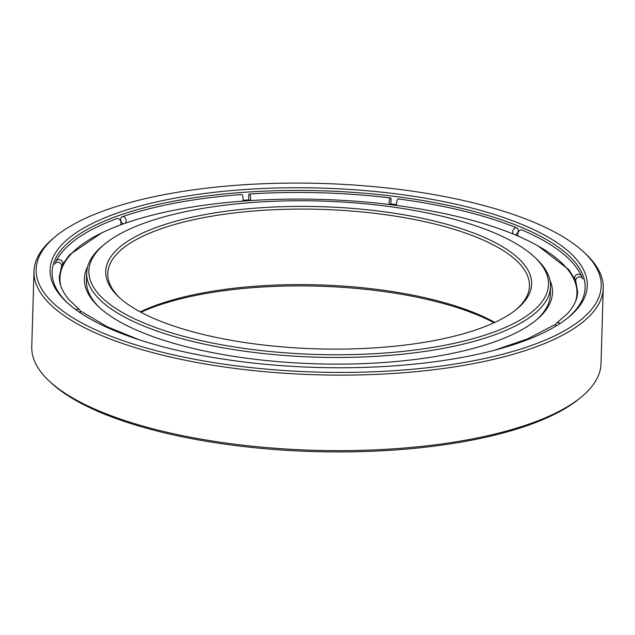 <?xml version="1.0" encoding="UTF-8"?>
<svg xmlns="http://www.w3.org/2000/svg" width="635" height="635" viewBox="0 0 635 635"><rect width="100%" height="100%" fill="white"/><g stroke="black" fill="none" stroke-linecap="round" stroke-linejoin="round"><path stroke-width="0.95" d="M90.019 264.009A229.91 76.748 -178.3 0 1 104.569 244.205A229.91 76.748 -178.3 0 1 320.953 201.041A229.91 76.748 -178.3 0 1 534.408 256.961A229.91 76.748 -178.3 0 1 347.496 354.679A229.91 76.748 -178.3 0 1 90.019 264.009M104.569 244.205L102.545 245.888A232.021 77.454 1.7 0 0 87.86 265.867A232.021 77.454 1.7 0 0 86.701 272.859A232.021 77.454 1.7 0 0 316.325 357.156A232.021 77.454 1.7 0 0 550.537 286.623A232.021 77.454 1.7 0 0 536.329 258.762L534.408 256.961M106.799 265.017A213.042 71.112 1.7 0 0 118.785 297.013A213.042 71.112 1.7 0 0 316.571 348.837A213.042 71.112 1.7 0 0 517.081 308.832A213.042 71.112 1.7 0 0 368.53 209.899A213.042 71.112 1.7 0 0 106.799 265.017M550.307 294.569A232.021 77.454 -178.3 0 1 535.456 320.699A232.021 77.454 -178.3 0 0 550.307 294.569L550.537 286.623M86.892 276.836A232.021 77.454 -178.3 0 0 99.735 307.769A232.021 77.454 -178.3 0 1 86.463 280.805L86.701 272.859M55.459 236.514L53.435 238.196A284.758 95.052 1.7 0 0 35.417 262.715A284.758 95.052 1.7 0 0 33.988 271.288A284.758 95.052 1.7 0 0 315.801 374.753A284.758 95.052 1.7 0 0 603.25 288.187A284.758 95.052 1.7 0 0 585.803 253.992L583.882 252.198A282.646 94.345 -178.3 0 1 354.1 372.324A282.646 94.345 -178.3 0 1 37.576 260.85A282.646 94.345 -178.3 0 1 55.459 236.514A282.646 94.345 -178.3 0 1 321.477 183.444A282.646 94.345 -178.3 0 1 583.882 252.198M51.419 261.683A268.724 89.702 1.7 0 0 66.54 302.046A268.724 89.702 1.7 0 0 316.016 367.411A268.724 89.702 1.7 0 0 568.936 316.96A268.724 89.702 1.7 0 0 381.556 192.167A268.724 89.702 1.7 0 0 51.419 261.683M603.25 288.187L601.012 363.712A284.758 95.052 -178.3 0 1 581.565 396.804A284.758 95.052 -178.3 0 1 313.563 450.271A284.758 95.052 -178.3 0 1 49.197 381.008A284.758 95.052 -178.3 0 1 31.75 346.813L33.988 271.288M67.516 302.943A266.613 88.995 -178.3 0 1 52.126 271.828A266.613 88.995 -178.3 0 1 53.459 263.803A266.613 88.995 -178.3 0 1 333.351 191.23A266.613 88.995 -178.3 0 1 585.121 287.647A266.613 88.995 -178.3 0 1 567.912 317.794M517.787 233.878A266.613 88.995 1.7 0 0 517.049 233.577M396.597 204.637A266.613 88.995 1.7 0 0 390.573 203.891M249.015 199.898A266.613 88.995 1.7 0 0 243.03 200.303M121.682 222.425A266.613 88.995 1.7 0 0 121.031 222.655M119.769 297.91A210.931 70.414 -178.3 0 1 107.783 273.479A210.931 70.414 -178.3 0 1 108.839 267.129A210.931 70.414 -178.3 0 1 330.271 209.717A210.931 70.414 -178.3 0 1 529.455 285.996A210.931 70.414 -178.3 0 1 516.049 309.674M494.752 322.405A210.931 70.414 1.7 0 0 140.264 311.888M140.962 312.261A213.042 71.112 -178.3 0 1 494.038 322.739M49.197 381.008L51.117 382.802A282.646 94.345 1.7 0 0 313.523 451.556A282.646 94.345 1.7 0 0 579.541 398.486L581.565 396.804M556.697 325.628A3.691 3.151 -123.7 0 0 553.22 325.493L527.614 338.907L494.046 350.353M582.819 279.114A3.691 3.453 160 0 0 575.683 280.432A3.691 3.453 160 0 0 575.881 281.646L577.604 291.902C577.493 299.037 574.111 306.276 567.468 313.619L556.435 323.255A3.691 3.191 54.1 0 1 560.197 323.398M555.292 325.072A3.691 3.191 54.1 0 1 556.435 323.255M87.63 266.676A234.132 78.153 1.7 0 0 85.59 271.701A234.132 78.153 1.7 0 0 98.758 306.872A234.132 78.153 1.7 0 0 316.127 363.823A234.132 78.153 1.7 0 0 536.488 319.857A234.132 78.153 1.7 0 0 549.981 280.4M575.62 301.204A258.596 86.32 1.7 0 0 576.929 293.37A258.596 86.32 1.7 0 0 332.724 199.85A258.596 86.32 1.7 0 0 61.254 270.24A258.596 86.32 1.7 0 0 59.96 278.027A258.596 86.32 1.7 0 0 60.801 285.925M59.96 278.027L59.896 280.019A258.596 86.32 1.7 0 0 59.952 282.821M576.651 298.156A258.596 86.32 1.7 0 0 576.874 295.362L576.929 293.37M575.691 280.329A3.691 3.437 -24.4 0 1 577.588 274.352A3.691 3.437 -24.4 0 1 581.62 276.201C573.381 258.905 553.529 243.507 522.057 230.029A3.691 2.651 113.2 0 0 517.771 234.132A3.691 2.651 113.2 0 0 518.406 236.244M581.62 276.201A3.691 3.437 -24.4 0 1 581.898 277.789M513.27 234.085A3.691 2.588 -68 0 1 512.683 232.013A3.691 2.588 -68 0 1 516.834 227.854C484.188 214.773 444.635 205.129 398.177 198.922A3.691 1.016 97.5 0 0 396.581 203.724A3.691 1.016 97.5 0 0 396.716 205.462M516.834 227.854A3.691 2.588 -68 0 1 518.065 231.592A3.691 2.588 -68 0 1 515.033 234.815M249.269 200.668A3.691 0.945 86.3 0 1 248.666 196.572A3.691 0.945 86.3 0 1 249.404 193.977A3.691 0.945 86.3 0 1 250.603 198.874A3.691 0.945 86.3 0 1 250.388 200.596M389.215 204.51A3.691 0.913 -83.1 0 1 389.104 202.779A3.691 0.913 -83.1 0 1 390.549 197.953A3.691 0.913 -83.1 0 1 391.104 200.589A3.691 0.913 -83.1 0 1 390.287 204.645M123.682 223.782A3.691 2.603 71 0 1 120.801 220.424A3.691 2.603 71 0 1 122.237 216.726A3.691 2.603 71 0 1 126.174 221.115A3.691 2.603 71 0 1 125.452 223.163M242.856 201.128A3.691 1.048 -94.3 0 0 243.094 199.398A3.691 1.048 -94.3 0 0 241.744 194.508C195.128 198.096 155.289 205.502 122.237 216.726M55.523 263.001A3.691 3.437 26.6 0 1 60 259.747A3.691 3.437 26.6 0 1 61.651 265.779M120.253 225.036A3.691 2.675 -110.1 0 0 121.031 222.948A3.691 2.675 -110.1 0 0 116.943 218.607C85.05 230.307 64.691 244.586 55.864 261.445M75.851 309.713A3.691 3.183 -51.4 0 1 79.534 309.793A3.691 3.183 -51.4 0 1 80.581 311.698M79.534 309.793L68.255 298.863C62.016 291.116 59.055 283.67 59.372 276.519L61.412 267.065A3.691 3.453 -157.9 0 0 58.706 262.295A3.691 3.453 -157.9 0 0 54.57 264.295M139.319 339.82L107.156 326.739L82.677 312.206A3.691 3.135 126.5 0 0 79.28 312.134M574.905 279.257L568.801 269.653L538.115 245.975M390.549 197.953C343.567 192.357 296.521 191.032 249.404 193.977M101.513 233.021L69.453 254.857L62.468 264.747"/></g></svg>
